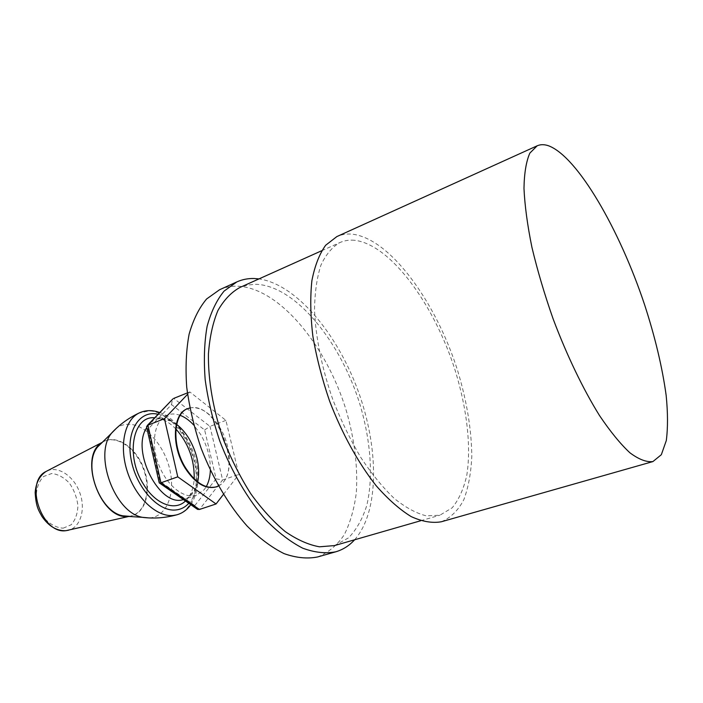<?xml version="1.0" encoding="UTF-8"?>
<svg xmlns="http://www.w3.org/2000/svg" width="703" height="703" viewBox="0 0 703 703"><rect width="100%" height="100%" fill="white"/><g stroke="black" fill="none" stroke-linecap="round" stroke-linejoin="round"><path stroke-width="0.53" stroke-dasharray="3.52 2.64" d="M218.387 485.922C244.363 473.585 217.631 400.666 189.836 408.039M218.422 485.993C232.544 479.551 232.948 448.813 219.96 427.74C211.26 413.786 201.699 407.099 191.26 407.687L189.819 407.96M194.801 505.571L216.12 478.831L204.635 429.964L171.514 404.612L148.043 429.111L159.845 481.309L194.801 505.571L196.374 508.568M159.845 481.309L159.133 482.443M216.12 478.831L222.631 479.982L199.424 509.473M204.635 429.964L209.986 426.378L222.631 479.982L238.818 474.411L225.918 420.376L189.828 391.931L187.569 394.313M171.514 404.612L172.42 399.418M148.043 429.111L146.778 427.74M189.828 391.931L187.385 392.907M180.17 415.341C175.565 413.636 171.277 413.549 167.305 415.06C154.897 419.656 150.389 442.231 158.368 463.743C166.189 485.316 184.212 499.64 196.647 495.123L204.248 489.64L206.287 486.599M210.355 470.325C210.584 457.969 207.359 446.027 200.689 434.489L193.791 425.13M185.451 501.002L186.55 499.903C191.067 494.833 193.624 487.829 194.213 478.884M175.935 429.032C169.634 422.512 163.087 418.812 156.303 417.916L154.695 417.802M197.736 481.942L195.891 487.82C193.395 493.62 189.687 497.399 184.748 499.174L183.386 499.569M146.725 427.635C149.045 423.751 152.006 421.088 155.609 419.665C160.512 417.828 165.785 418.311 171.427 421.115L176.646 424.419M223.387 494.455L238.818 474.411M225.918 420.376L209.986 426.378L173.729 398.39M354.62 539.781C379.523 511.556 379.04 447.908 357.994 390.578C337.001 333.222 296.244 284.346 258.994 278.898M317.554 556.978C328.231 552.734 337.132 545.308 344.285 534.711C350.305 522.619 354.33 508.506 356.351 492.372C357.871 466.722 354.567 439.639 346.421 411.123C326.746 345.771 279.293 287.527 237.192 286.165C230.988 286.059 225.127 287.246 219.6 289.724M334.452 545.59L348.521 537.874C356.412 529.728 362.458 519.042 366.667 505.826C373.486 477.741 370.815 441.256 360.173 405.165C340.955 341.983 295.568 285.673 255.98 284.293L247.684 285.005L239.855 287.492M354.453 240.277C349.268 239.793 344.417 240.558 339.901 242.553C332.255 246.973 325.955 254.46 320.99 265.013C316.974 277.263 314.821 292.044 314.531 309.355C315.515 336.746 321.86 368.337 332.888 399.779C340.99 420.464 350.296 439.691 360.797 457.46C371.711 473.919 382.889 487.601 394.313 498.497C405.596 507.548 416.264 513.331 426.299 515.853L439.85 515.229L452.161 507.83C458.839 499.701 463.716 488.893 466.774 475.377C471.353 446.607 466.924 408.812 455.359 371.052C434.595 304.953 390.64 244.284 354.453 240.277M441.379 521.758C450.641 517.821 458.119 510.492 463.795 499.771C468.374 487.451 471.045 472.943 471.801 456.247C471.511 429.638 466.854 401.308 457.829 371.254C436.247 302.36 390.508 238.809 352.511 234.196C346.922 233.624 341.702 234.424 336.851 236.586M149.493 517.962L149.818 517.935C166.716 516.529 175.495 493.831 169.88 469.789C164.484 445.72 145.881 424.55 128.895 424.243C124.343 424.164 120.231 425.447 116.557 428.109M63.217 528.173L71.258 524.719C75.432 519.886 77.655 513.498 77.91 505.562C76.873 497.355 74.026 489.859 69.36 483.084C63.92 477.399 58.059 474.209 51.767 473.514L43.533 476.502C39.096 481.124 36.661 487.53 36.231 495.712C37.233 504.262 40.194 512.039 45.124 519.042C50.844 524.772 56.873 527.821 63.217 528.173M176.523 514.895C193.395 510.598 200.619 485.105 193.677 459.384C186.928 433.637 167.217 411.519 149.317 410.877L139.168 412.977M158.078 414.287C187.824 419.48 209.582 482.372 188.773 503.304M129.132 516.292L130.283 516.125C145.336 513.427 151.391 490.255 143.5 469.2C135.907 448.031 116.311 434.252 103.086 441.923L102.093 442.539M102.146 442.486C115.31 433.171 136.11 446.976 143.983 469.015C152.226 490.922 145.275 514.904 129.203 516.301M47.022 470.975C58.279 465.597 73.868 476.203 79.747 492.566C85.836 508.849 80.792 527.013 68.718 530.185M186.673 499.807L195.882 487.838M171.427 421.115L156.312 417.925M167.305 415.06L155.609 419.665M196.647 495.123L184.748 499.174M420.702 520.747L439.85 515.229M321.728 250.716L339.901 242.553M190.759 504.675C196.875 495.246 199.09 483.383 197.394 469.086C196.032 448.619 177.103 417.31 159.748 412.564M127.656 516.38L128.631 516.336"/><path stroke-width="1.05" d="M189.836 408.039L187.499 408.724C172.692 413.382 170.961 445.825 185.161 468.163C195.214 483.356 205.54 489.604 216.155 486.907L218.387 485.922M189.819 407.96L187.982 408.54C173.175 413.188 171.453 445.64 185.662 467.987C195.706 483.181 206.041 489.437 216.647 486.74L218.422 485.993M196.374 508.568L197.543 509.376L199.424 509.473L160.952 482.803L147.911 425.174L172.42 399.418M159.133 482.443L159.528 483.058L160.952 482.803L177.762 476.845L216.058 503.963L199.424 509.473M146.778 427.74L146.54 426.686L147.911 425.174L164.44 418.698L177.762 476.845M187.569 394.313L164.44 418.698M187.385 392.907L173.729 398.39M206.287 486.599C208.747 482.126 210.109 476.704 210.355 470.325M193.791 425.13C189.476 420.42 184.933 417.16 180.17 415.341M154.695 417.802C132.735 415.332 125.072 456.282 143.799 484.771C155.741 504.438 175.056 511.353 185.451 501.002M194.213 478.884C194.573 459.903 188.483 443.285 175.935 429.032M176.646 424.419C181.356 428.057 185.513 432.855 189.125 438.821C197.402 453.391 200.276 467.767 197.736 481.942M183.386 499.569C159.871 507.838 130.591 451.141 146.725 427.635M216.058 503.963L223.387 494.455M258.994 278.898L254.178 278.511C248.062 278.344 242.28 279.469 236.841 281.903L224.099 291.086C216.735 300.023 211.076 311.763 207.121 326.306C204.309 342.264 203.668 360.059 205.179 379.69C207.974 399.972 212.868 420.473 219.854 441.212C231.665 471.818 247.816 499.315 265.954 520.071C278.265 532.566 290.524 541.934 302.738 548.191C314.636 552.558 325.647 553.762 335.762 551.802C342.994 549.684 349.277 545.677 354.62 539.781M236.841 281.903L219.6 289.724L206.603 298.977C199.072 307.94 193.246 319.663 189.125 334.136C186.154 350.015 185.355 367.695 186.717 387.168C189.388 407.274 194.169 427.582 201.067 448.092C212.754 478.374 228.879 505.527 247.069 525.985C259.425 538.296 271.771 547.505 284.091 553.63C296.121 557.874 307.273 558.999 317.554 556.978L335.762 551.802M321.728 250.716L239.855 287.492C231.225 292.307 223.914 299.988 217.912 310.541C212.851 322.668 209.696 337.097 208.44 353.829C208.035 380.191 213.237 410.236 223.536 439.858C231.252 459.296 240.347 477.284 250.83 493.814C261.859 509.077 273.335 521.67 285.251 531.6C297.132 539.772 308.538 544.843 319.452 546.802L334.452 545.59L420.702 520.747M537.18 145.802L336.851 236.586L325.656 245.25C319.364 254.038 314.777 265.848 311.886 280.69C310.128 297.097 310.454 315.55 312.853 336.069C316.482 357.352 322.053 378.996 329.566 401C342.027 433.558 358.328 463.075 376.052 485.588C387.986 499.192 399.682 509.526 411.158 516.582C422.231 521.644 432.31 523.366 441.379 521.758L652.911 461.581L661.33 454.709L666.295 440.579C667.938 428.013 667.894 412.969 666.163 395.438C662.323 367.379 655.108 337.053 644.502 304.461C619.571 229.688 577.743 156.831 548.639 145.811C544.368 144.317 540.554 144.317 537.18 145.802L529.842 153.122C526.213 161.365 524.253 173.105 523.981 188.351C524.763 205.469 527.417 225.127 531.925 247.333C537.47 270.558 544.553 294.46 553.173 319.039C566.943 355.595 583.209 389.33 599.536 415.587C610.309 431.572 620.433 443.98 629.914 452.794C638.807 459.41 646.47 462.346 652.911 461.581M116.557 428.109L111.584 433.162C93.385 454.639 114.659 512.689 142.428 517.32L149.493 517.962M159.748 412.564C152.446 409.867 145.583 410.007 139.168 412.977C124.554 419.805 118.833 446.089 127.436 471.968C135.881 497.882 156.646 517.118 173.052 515.484L176.523 514.895C182.323 513.339 187.068 509.93 190.759 504.675M188.773 503.304C185.161 507.302 180.759 509.534 175.565 509.991C157.99 511.837 135.723 486.898 130.986 458.787C125.934 430.658 139.765 409.708 158.078 414.287M102.093 442.539C77.479 456.01 100.722 521.011 128.526 516.354L129.132 516.292M129.203 516.301L122.805 515.809C99.703 511.942 82.453 464.876 97.585 446.994L102.146 442.486M68.718 530.185L66.056 530.66C41.943 534.702 24.007 481.81 45.959 471.528L47.022 470.975M216.155 486.907L216.647 486.74M187.499 408.724L187.982 408.54M197.543 509.376L159.528 483.058M147.208 425.561L172.973 398.847M159.247 482.943L146.54 426.686M111.865 432.776C119.642 424.489 128.737 417.881 139.168 412.977M142.894 517.426C154.185 518.735 165.398 517.891 176.523 514.895M129.088 516.292L128.631 516.336M102.067 442.565L111.584 433.162M142.428 517.32L127.656 516.38M102.304 442.328L45.959 471.528C39.544 475.905 35.941 482.891 35.15 492.487C36.011 507.188 38.797 510.659 41.995 516.52C48.744 526.301 56.723 531.02 65.924 530.677L129.422 516.318"/></g></svg>
